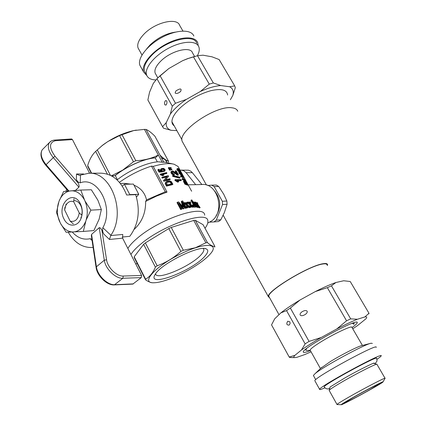 <?xml version="1.0" encoding="UTF-8"?>
<svg xmlns="http://www.w3.org/2000/svg" width="426" height="426" viewBox="0 0 426 426"><rect width="100%" height="100%" fill="white"/><g stroke="black" fill="none" stroke-linecap="round" stroke-linejoin="round"><path stroke-width="0.64" d="M269.647 297.811L268.385 296.714C265.915 291.719 308.717 265.717 322.956 263.747C325.81 263.241 327.338 263.524 327.546 264.594L327.429 265.536M183.042 142.854L182.221 141.384C177.115 131.597 215.902 105.094 231.898 107.789C235.051 108.14 237.005 109.29 237.751 111.234M269.296 297.178L268.891 296.453C266.468 291.538 308.515 265.994 322.525 264.045C325.331 263.545 326.838 263.822 327.04 264.881M155.81 74.284L155.155 73.107C154.175 69.885 156.049 65.897 160.767 61.136C170.911 50.822 190.539 45.843 192.499 52.829L194.607 56.466M175.427 32.104C166.262 33.446 157.812 37.717 150.069 44.927L146.603 48.974M182.94 31.034L179.665 25.411C177.195 17.136 155.107 22.328 143.983 34.133C138.828 39.559 136.852 44.182 138.067 47.994L138.86 49.411M155.863 79.939C150.932 79.784 147.849 78.171 146.624 75.093C144.089 68.607 153.861 56.147 167.961 48.537C182.035 40.848 196.343 40.236 198.798 46.764C199.746 49.235 199.272 52.228 197.376 55.747M145.559 73.171L144.611 71.472C143.237 66.967 145.793 61.392 152.274 54.757C166.369 40.209 193.915 33.35 196.705 43.186M140.894 67.106L139.893 65.306C137.183 58.426 147.183 45.385 161.768 37.525C176.316 29.57 191.199 29.101 193.841 36.018M146.837 75.615L143.594 71.978C140.942 65.194 151.028 52.217 165.655 44.331C180.251 36.348 195.113 35.779 197.696 42.6L198.207 45.657M230.375 99.716L232.82 95.435C233.965 91.372 232.889 88.48 229.587 86.75L220.764 85.557C214.821 86.031 208.021 88.006 200.358 91.484L209.272 84.124L213.341 82.953L197.488 55.721L188.212 58.49L182.663 60.673L168.872 68.511L157.758 77.947M209.272 84.124L193.431 56.812M229.587 86.75L234.699 85.898L219.14 59.555L211.972 56.802L203.01 55.194L197.488 55.721M170.336 114.088L172.301 106.191L156.965 78.746L153.291 83.437L149.547 92.24L147.875 99.982L162.562 126.687L166.289 122.55L170.336 114.088C174.042 109.115 179.383 104.216 186.37 99.402L200.358 91.484M194.687 56.44L187.589 58.644L182.663 60.673M176.87 130.633L171.103 130.297C167.359 129.014 165.757 126.426 166.289 122.55M227.622 95.003C226.904 89.785 221.35 88.342 210.95 90.669C200.326 93.629 190.544 98.939 181.604 106.606C177.573 110.233 174.766 113.657 173.174 116.884C171.236 121.053 171.593 124.051 174.234 125.878M172.301 106.191L175.491 103.252L160.075 75.764L156.965 78.746M171.103 130.297L163.541 128.221L162.562 126.687M234.699 85.898L235.322 87.644L232.82 95.435M175.491 103.252L186.37 99.402M213.341 82.953L220.764 85.557M168.872 68.511L160.075 75.764M175.118 92.99L175.922 90.908C180.4 88.171 181.966 88.368 180.613 91.505C178.222 93.427 176.391 93.922 175.118 92.99M164.841 104.823C164.308 103.22 164.548 101.809 165.549 100.579L166.672 100.855C167.2 102.464 166.965 103.88 165.959 105.105L164.841 104.823M362.425 345.449L351.94 327.392C352.84 324.862 332.94 334.218 319.734 342.616C313.611 346.498 310.4 348.995 310.101 350.108L310.266 350.406M370.583 343.367L361.663 345.64C358.186 346.269 341.508 354.73 330.411 361.525L320.661 368.357M329.234 390.557L329.234 390.232C330.171 389.199 333.979 386.717 340.651 382.782C355.572 373.975 377.457 362.877 376.989 364.305M337.195 404.546L336.993 404.45C337.637 403.726 341.561 401.292 348.761 397.16C364.368 388.198 386.824 376.584 385.093 378.331M351.503 398.321C365.529 390.296 385.466 379.987 382.894 382.058C381.009 384.145 340.528 406.127 341.194 404.7C341.375 404.274 344.81 402.149 351.503 398.321M353.095 397.57C364.406 391.1 380.695 382.633 379.917 383.602L370.732 389.252C359.123 395.876 342.664 404.412 344.341 402.916L353.095 397.57M372.356 343.436L371.11 343.234C364.8 344.123 322.802 366.924 315.107 373.639L313.382 375.45L313.563 375.769M351.924 323.43L354.182 323.579L353.687 324.484M306.582 350.369L305.628 349.943L306.842 348.319M374.742 363.644C377.862 361.173 376.967 360.21 376.589 358.42C379.273 354.448 323.856 384.54 324.165 386.883L324.282 387.101M376.925 359.326C379.55 357.552 380.966 356.413 381.163 355.907C384.364 351.221 319.202 386.6 319.612 389.327C319.42 389.944 321.172 389.455 324.878 387.846M376.174 347.387C379.124 342.307 314.191 377.564 314.825 380.7L314.995 381.004M294.291 357.595L289.584 357.435L289.206 357.031L294.888 355.353L301.496 349.948C306.598 346.317 313.179 342.163 321.236 337.488L336.774 328.963L346.567 320.794L350.683 318.866L357.409 319.255L364.96 316.896C366.845 316.672 367.18 317.295 365.966 318.765L357.393 325.698L352.755 328.797M364.96 316.896L368.975 313.243L350.231 281.511L343.702 280.755L335.922 282.513C330.294 284.435 323.425 287.454 315.304 291.581L300.01 300.016C292.124 304.723 285.75 309.01 280.878 312.87L274.695 318.808L271.538 324.889L289.206 357.031M311.055 351.807L304.728 354.592L296.608 357.419L294.403 357.622C293.509 357.441 293.668 356.684 294.888 355.353M336.774 328.963C344.975 324.708 351.855 321.47 357.409 319.255M352.052 327.589C355.406 325.15 357.132 323.515 357.233 322.684C359.134 317.104 302.109 348.069 303.269 351.988C303.291 352.93 305.655 352.462 310.373 350.593M300.01 300.016L290.356 308.057L309.058 341.396L321.236 337.488M290.356 308.057L286.538 310.613L305.128 343.883L309.058 341.396M335.922 282.513L331.455 285.841L327.344 287.656L315.304 291.581M331.455 285.841L350.683 318.866M327.344 287.656L346.567 320.794M286.538 310.613L280.878 312.87M368.975 313.243L368.905 313.893M301.496 349.948L305.128 343.883M289.898 321.822L290.106 323.638L289.105 325.102C286.581 325.097 286.134 323.803 287.758 321.225L289.898 321.822M307.141 311.204C307.519 312.189 306.89 313.28 305.256 314.484C302.859 315.884 301.166 316.071 300.176 315.043C299.797 314.063 300.421 312.977 302.045 311.779C304.436 310.368 306.134 310.176 307.141 311.204M83.326 231.435L93.853 230.567L99.093 219.273L101.361 209.571L97.921 200.279L91.334 189.756L80.775 190.049L84.88 200.827L90.86 210.146L86.073 220.157L83.326 231.435L66.11 232.261L60.332 223.123L56.466 212.462L58.99 201.344L63.607 191.535L80.775 190.049M59.64 221.701C57.057 215.561 56.674 209.278 58.479 202.845M84.88 200.827C87.591 207.116 87.99 213.559 86.073 220.157M72.755 231.989C67.622 231.728 63.479 228.773 60.332 223.123M90.86 210.146L101.361 209.571M85.535 221.685C82.953 227.788 79.103 231.201 73.991 231.93M71.456 190.779C76.616 190.816 80.849 193.681 84.162 199.384M58.99 201.344C61.419 195.316 65.162 191.828 70.226 190.885M63.916 218.836C56.45 204.943 72.441 188.872 80.029 203.08C82.66 208.186 82.948 213.421 80.897 218.783C77.505 227.303 67.675 227.186 63.916 218.836M68.778 218.362L67.377 215.508M73.868 200.614C76.51 200.598 78.693 202.025 80.418 204.885C82.106 208.042 82.537 211.44 81.712 215.082M73.309 223.906L70.141 221.137C75.035 222.244 78.07 219.512 79.247 212.936L73.634 201.631C70.365 200.651 67.75 201.945 65.796 205.508L64.619 209.896L70.141 221.137M64.619 209.896L64.986 206.977M74.002 198.686L73.634 201.631M79.247 212.936L81.952 215.284M92.091 240.573L90.184 238.698C83.496 240.152 77.521 237.926 72.255 232.01M92.921 247.474L92.921 247.474C82.782 248.023 74.539 242.926 68.203 232.186M65.876 191.295L66.712 189.432M72.457 139.584L55.401 140.718C49.059 142.518 48.926 147.689 55.002 156.235L53.319 157.609C48.569 151.667 47.222 146.714 49.278 142.753L51.461 140.857L53.948 140.122L71.547 138.956L72.457 139.584L89.582 173.238M122.262 237.042L129.77 236.329C138.535 224.475 140.5 210.588 135.665 194.666L126.639 194.996C121.053 181.007 112.517 173.733 101.037 173.174L88.821 173.238C111.255 171.449 126.495 213.048 110.877 235.269L109.439 239.455L103.795 234.06L101.894 230.274C100.797 228.256 99.908 227.404 99.221 227.708L91.569 234.364L91.452 236.249M80.493 175.065L80.258 182.818C78.592 182.653 77.292 181.519 76.361 179.415L76.499 174.005L79.358 175.342L88.821 173.238M110.68 235.557L122.752 234.449L122.629 238.182L141.592 275.452L141.283 277.608L132.816 284.099L114.333 284.898L122.848 278.258L141.283 277.608M103.795 234.06C102.645 232.026 102.331 229.912 102.842 227.724L110.877 235.269M80.258 182.818C97.826 175.874 114.349 207.829 102.842 227.724M76.361 179.415L78.182 183.047C79.124 185.092 79.364 186.471 78.901 187.195L75.381 190.459M90.184 238.698L91.904 239.3M204.938 256.122C208.192 252.432 208.639 250.03 206.264 248.917C199.432 244.758 160.783 263.939 155.234 274.339C145.777 288.588 192.483 271.027 204.938 256.122M167.817 279.664C161.672 281.799 156.795 282.837 153.184 282.773C140.639 282.859 155.495 266.319 180.07 254.21C204.581 241.957 220.78 242.921 209.773 254.514C202.302 262.89 182.93 274.466 167.817 279.664M153.349 282.779L152.657 282.779C150.756 282.662 148.402 281.708 145.591 279.903L145.601 279.152C149.643 276.911 152.913 272.906 155.41 267.15L157.173 265.76C165.916 262.677 173.824 257.895 180.901 251.409L183.35 250.259L195.38 247.751L205.859 242.799L207.419 242.618C210.849 245.509 213.325 246.755 214.853 246.35L214.656 247.181M207.419 242.618L195.326 220.317L203.048 224.656L214.853 246.35M157.173 265.76L145.357 242.911L168.802 228.57L171.236 227.441L183.35 250.259M168.802 228.57L180.901 251.409M195.326 220.317L193.755 220.444L205.859 242.799M145.357 242.911L143.631 244.322L155.41 267.15M134.259 257.592L134.195 256.772L145.601 279.152M134.217 257.581L145.591 279.903M171.236 227.441L193.755 220.444M137.704 237.889C160.208 218.495 204.752 203.963 204.666 215.167C204.752 203.963 160.208 218.495 137.704 237.889C133.034 241.782 129.749 245.296 127.837 248.427C129.749 245.296 133.034 241.782 137.704 237.889M134.195 256.772L143.631 244.322M130.915 254.471C132.848 251.372 136.166 247.884 140.857 244.007C163.488 224.71 208.042 209.949 207.835 220.961C208.149 222.889 207.212 225.322 205.012 228.261M137.364 263.753L135.628 263.731M155.586 273.812C156.23 281.187 191.86 265.925 201.354 254.45C203.165 252.4 204.001 250.754 203.857 249.508L203.378 248.502M178.435 174.857L173.19 171.694L172.157 171.982L172.29 172.818L173.094 173.638L174.159 173.899L174.468 174.671L172.2 173.632L171.401 172.083L170.922 172.498L171.311 171.422L172.727 170.847L177.264 173.808L175.613 170.783L176.242 170.837L178.435 174.857L177.956 175.267L173.27 172.322L172.152 172.029M171.646 172.828L171.167 173.244L170.922 172.498M134.185 229.385C141.986 222.058 145.804 212.744 145.628 201.434L146.528 199.9C144.893 192.84 140.708 187.93 133.972 185.177M130.835 184.138L124.477 183.382L120.372 183.473M201.839 184.474L202.249 184.463C217.702 183.052 225.285 211.333 211.844 220.801L207.728 223.102M195.678 184.676L201.881 184.522L192.36 172.674L186.114 172.706L195.678 184.676L188.1 184.804L191.631 191.253M159.947 155.064C163.664 158.632 166.502 160.645 168.456 161.113L154.872 136.155C151.235 132.529 148.301 130.297 146.065 129.461L163.85 162.258L162.237 162.242L144.435 129.371L133.668 130.585L119.568 135.596L107.773 141.597L102.245 145.548L95.664 151.374C92.181 154.675 89.529 159.399 87.697 165.538L87.841 166.561L91.239 173.228M146.065 129.461L144.435 129.371M166.88 162.652C166.571 160.251 164.787 158.696 161.529 157.977M168.456 161.113L168.387 162.141M136.368 130.09L133.631 130.59C122.72 133.098 112.326 138.003 102.448 145.314L95.302 151.725M111.42 175.831L122.704 170.128L133.434 161.779L135.819 160.724C144.244 160.341 151.747 158.445 158.334 155.032L155.533 157.726C144.393 158.435 126.203 166.449 114.94 175.709L111.734 176.002M133.434 161.779L119.568 135.596M135.819 160.724L121.937 134.568M110.409 175.32L97.25 149.872M87.697 165.538L91.611 173.222M166.561 162.157C166.06 160.171 164.415 158.845 161.635 158.174M155.383 157.865C144.329 158.573 126.309 166.507 115.126 175.688M114.94 175.709L115.361 175.666L117.443 179.676M155.533 157.726L155.24 157.993L157.327 161.864M107.416 174.143L95.664 151.374M172.652 163.925L163.68 161.944M162.237 162.242L158.312 161.773C147.146 162.439 128.631 170.554 117.118 179.937M119.424 182.333C129.477 175.161 140.17 169.756 151.507 166.108L153.222 166.374C162.317 163.685 169.287 162.977 174.122 164.25L178.068 166.475L179.948 169.905M129.802 194.607L138.754 194.283L133.402 184.085L124.419 184.277L129.802 194.607L129.472 194.895M124.419 184.277L122.305 186.157M138.754 194.283L136.442 197.073M180.113 170.134L188.484 170.176L190.752 171.167L192.36 172.674M181.013 170.065L183.766 170.746L186.114 172.706M171.401 172.083L171.785 171.012M146.528 199.9L165.277 191.785L167.029 192.099L153.222 166.374M145.628 201.434L156.448 196.13L167.029 192.099M165.277 191.785L151.507 166.108M187.728 184.123L185.688 180.4M185.321 179.724L184.096 177.482M183.686 176.731L182.232 174.08M181.881 173.435L180.736 171.348M174.468 174.671L173.994 175.081L173.196 174.974L171.167 173.244M176.06 172.887L175.139 171.193L175.613 170.783M181.391 180.278L177.125 180.262L178.829 181.726L177.653 182.174L175.113 180.523L174.841 180.017L175.326 179.607L180.97 179.506L181.391 180.278L180.912 180.683L177.61 180.619M177.653 182.174L178.829 181.726M194.597 202.622L195.049 202.03L195.491 202.11L196.088 204.416L198.266 207.1L197.329 207.43L196.562 206.488M195.667 207.26L195.124 204.762L195.619 204.358L196.157 206.855L195.667 207.26L196.658 206.887L196.359 205.625M195.124 204.762L193.415 202.744M162.168 178.137L166.896 176.955L163.477 180.571L163.829 181.22L169.772 179.777L170.267 179.351L169.931 178.739L165.421 179.772L168.637 176.343L168.275 175.672L162.359 177.067L161.837 177.52L162.168 178.137L162.689 177.685L162.359 177.067M161.374 170.592L160.863 169.564L161.475 168.536L163.68 168.366L164.99 169.463L165.128 170.554L164.212 171.22L163.829 170.656L164.58 169.889L164.17 169.202L163.174 168.787L162.029 169.031L161.71 170.118L162.737 170.794L162.94 171.401L162.439 171.838L159.052 172.173L157.828 169.899L158.344 169.447L159.132 169.239L160.133 171.103L161.859 170.933L161.374 170.592L160.879 171.023M160.863 171.028L160.357 170.006L161.475 168.536M164.819 170.97L163.717 171.651L163.334 171.087L163.829 170.656M164.031 170.565L163.211 169.335L161.662 169.41M189.959 206.887L189.74 204.831L187.493 202.622M189.495 203.005L189.41 202.291L190.497 201.855L190.853 204.368L193.303 206.876L192.222 207.318L191.05 206.12M191.162 207.068L190.023 207.553L191.162 207.068L190.917 205.087L191.285 205.46L190.997 205.694M182.094 179.085L183.047 177.509L180.794 176.705L180.47 176.103L180.954 175.688L183.76 176.779L184.117 177.434L183.297 178.883L185.395 179.767L185.725 180.368L185.214 180.8L182.44 179.713L182.094 179.085L183.047 177.509M162.7 175.709L163.93 175.086L162.402 174.175L166.917 173.164L166.603 172.583L160.687 173.962L160.165 174.415L160.373 174.798L162.7 175.709L163.211 175.267L162.668 174.905L162.152 175.352M162.833 174.378L166.428 173.59L166.917 173.164M172.051 169.463L169.511 170.198L169.074 169.388L169.553 168.978L171.816 169.042L172.051 169.463L170.56 170.118M186.466 207.867L185.294 208.426L186.466 207.867L182.69 200.891L181.3 201.498L182.552 206.402M185.294 208.426L183.324 204.778M184.245 208.378L183.095 208.964L184.245 208.378L182.637 202.158L185.805 208.01M183.095 208.964L180.257 205.683M182.024 208.964L180.746 209.613L182.024 208.964L178.808 203.005L183.611 208.538M180.746 209.613L176.976 202.606L178.595 201.865L183.127 207.063M171.257 168.004L168.717 168.739L168.281 167.929L168.76 167.514L171.028 167.583L171.257 168.004L169.766 168.659M198.484 206.014L199.821 207.505L199.309 207.92L200.177 207.643L198.143 204.863L197.424 202.669L196.647 202.872M199.309 207.92L198.814 207.244M198.846 207.222L197.925 207.537L198.846 207.222L198.628 205.896M197.557 206.216L197.249 205.162L195.795 203.255M192.69 206.243L192.099 205.279L192.967 204.736L194.315 206.093M193.952 206.024L190.944 200.342L191.897 199.954L195.071 205.976L195.119 206.695L194.453 207.222L193.282 206.892M195.119 206.695L194.453 207.222M184.857 184.149L187.621 185.198L188.132 184.767L186.78 183.67L185.661 181.7L184.362 180.523L183.452 181.258L184.857 184.149L185.347 183.734L188.132 184.767M180.283 172.029L178.995 171.742L177.78 170.869L176.923 168.962L177.69 168.398L179.186 169.063L180.72 171.257L180.283 172.029M165.267 183.217L165.666 182.365L167.232 181.21L169.75 180.885L171.252 181.524L172.913 184.245L172.418 184.671L166.475 186.141L165.261 183.627L166.183 181.918L165.666 182.365M180.076 177.706L179.596 178.116L172.807 176.423L172.493 175.842L172.972 175.427L179.761 177.131L180.076 177.706L173.286 176.007L172.807 176.423M186.343 203.532L186.284 202.648L187.445 202.148L187.685 204.768L190.273 207.185L189.107 207.686L187.786 206.456M187.866 207.579L186.636 208.133L187.866 207.579L187.712 205.518L188.1 205.875L187.765 206.152M186.636 208.133L186.492 205.295L183.989 203.053L185.209 202.504L186.913 204.097L186.78 202.243M181.934 175.965L178.675 172.791L179.16 172.376L181.071 173.02L180.73 172.397L181.955 173.483L182.269 174.053L181.987 174.293M179.703 170.97L177.855 169.447M171.273 183.904L170.421 182.472L169.479 181.955L166.795 182.44M185.582 183.271L184.65 181.843M185.347 183.734L184.08 181.354L183.595 181.764M184.234 181.668L183.75 182.078M184.421 182.035L183.931 182.445M184.08 181.354L183.984 181.082L183.494 181.492M183.984 181.082L183.452 181.258M183.941 180.842L183.478 181.093M184.501 181.529L185.39 183.217L186.455 183.542L185.251 181.519L184.714 181.13L184.501 181.529M185.827 182.397L185.331 182.813M185.544 181.902L185.049 182.317M185.251 181.519L184.756 181.939M184.996 181.29L184.559 181.657M180.784 171.603L179.948 171.518L179.458 171.939M180.56 171.726L180.065 172.152M179.948 171.518L178.654 170.805L177.599 169.548L177.115 169.963M177.924 170.049L177.44 170.464M179.053 171.087L178.563 171.502M179.484 171.321L178.995 171.742M178.654 170.805L178.169 171.22M178.265 170.453L177.78 170.869M177.599 169.548L177.45 169.213L176.966 169.628M177.45 169.213L177.36 168.92L176.875 169.34M177.36 168.92L176.875 169.117M180.379 171.103L179.255 169.447L177.807 169.047L178.489 170.325L180.379 171.103M180.209 170.554L179.719 170.975M179.98 170.187L179.479 170.618M179.665 169.798L179.17 170.23M179.255 169.447L178.76 169.873M178.627 169.106L178.137 169.527M178.079 168.968L177.807 169.202M165.852 182.381L165.331 182.829M166.475 186.141L166.997 185.693L172.913 184.245M166.997 185.693L166.124 184.069L165.602 184.517M166.124 184.069L165.911 183.585L165.389 184.037M165.911 183.585L165.783 183.18L165.261 183.627M165.783 183.18L165.794 182.77M166.183 181.918L166.63 181.529M171.167 182.355L169.473 181.471L166.96 182.216L166.582 182.994L167.413 184.863L171.928 183.76L171.167 182.355L170.666 182.781M170.922 182.046L170.421 182.472M170.693 181.833L170.192 182.259M170.373 181.668L169.873 182.099M169.979 181.524L169.479 181.955M169.473 181.471L168.973 181.902M168.925 181.497L168.419 181.934M168.275 181.588L167.764 182.019M167.503 181.875L166.992 182.317M173.286 176.007L172.972 175.427M186.86 203.537L186.567 203.782M189.107 207.686L190.273 207.185M189.602 207.281L188.1 205.875M187.142 207.723L186.987 204.885L186.492 205.295M186.987 204.885L184.49 202.638M182.269 174.053L181.678 173.728L182.477 175.581L179.16 172.376M179.41 172.834L178.925 173.249M180.73 172.397L180.342 172.727M182.77 175.72L182.323 176.098M182.477 175.581L182.003 175.986M181.385 173.59L182.179 175.043L180.118 173.121L181.385 173.59L181.002 173.915M194.474 205.966L194.144 206.077M194.496 205.795L193.931 205.939M194.421 205.54L194.277 205.199L193.787 205.598M194.277 205.199L194.022 204.682L193.532 205.082M194.022 204.682L191.434 199.938M194.943 206.823L194.203 207.313M194.693 206.914L193.697 207.19M194.187 206.791L193.67 206.418L193.218 206.786M193.67 206.418L193.127 205.779L192.637 206.179M193.127 205.779L192.589 204.879M198.425 207.132L197.755 204.746L195.763 202.164L197.265 203.713M199.821 207.505L200.177 207.643M197.755 204.746L197.249 205.162M197.392 203.612L197.062 202.531M168.717 168.739L170.24 168.243M169.197 168.323L168.76 167.514M181.279 209.177L177.498 202.169M183.281 206.94L183.127 206.237L182.706 206.583M183.127 206.237L181.806 201.083M169.511 170.198L171.034 169.708M169.99 169.782L169.553 168.978M162.668 174.905L162.04 174.639L161.523 175.086M162.04 174.639L161.438 174.431L160.916 174.878M161.438 174.431L160.373 174.798M160.89 174.346L160.687 173.962M163.211 175.267L163.93 175.086M180.794 176.705L181.279 176.289L183.547 177.083M182.44 179.713L182.924 179.303L185.725 180.368M182.924 179.303L182.584 178.67M181.279 176.289L180.954 175.688M190.518 207.148L190.23 204.427L187.861 202.094L188.505 202.02L190.118 203.671L190.044 203.133L189.794 203.34M187.861 202.094L187.472 202.414M190.23 204.427L189.74 204.831M190.044 203.133L189.9 201.892M192.222 207.318L193.303 206.876M192.712 206.914L191.285 205.46M162.029 169.031L161.678 169.335M162.524 168.824L162.024 169.26M161.012 170.15L160.506 170.597M160.863 169.564L160.357 170.006M161.023 169L160.517 169.441M164.212 171.22L163.717 171.651M164.516 170.192L164.132 170.528M164.58 169.889L164.09 170.32M164.441 169.564L163.951 169.995M164.17 169.202L163.675 169.628M163.701 168.909L163.211 169.335M163.174 168.787L162.679 169.218M162.94 171.401L159.569 171.721L159.052 172.173M159.569 171.721L158.344 169.447M163.829 181.22L164.351 180.768L170.267 179.351M164.351 180.768L164.005 180.123L163.477 180.571M164.005 180.123L166.896 176.955M162.689 177.685L167.397 176.524M195.619 204.358L193.495 201.86L193.99 201.897L195.145 203.309M197.329 207.43L198.266 207.1M197.824 207.025L196.551 205.465M196.157 206.855L196.658 206.887M193.495 201.86L193.106 202.18M195.316 203.165L195.049 202.03M178.137 181.764L175.326 179.607M175.597 180.107L175.113 180.523M177.52 181.204L177.04 181.614M176.827 180.73L176.348 181.141M176.172 180.342L175.693 180.752M172.2 173.632L171.721 174.042M171.417 171.438L170.943 171.848M178.217 174.836L177.738 175.246M177.956 174.745L177.477 175.15M177.551 174.569L177.078 174.974M177.051 174.282L176.572 174.687M176.455 173.84L175.981 174.25M175.672 173.254L175.192 173.664M174.575 172.445L174.096 172.855M173.749 171.912L173.27 172.322M173.19 171.694L172.711 172.104M172.684 171.598L172.205 172.008M173.675 174.559L173.196 174.974M172.871 174.181L172.392 174.591M216.03 215.918C221.392 207.302 220.934 199.011 214.656 191.04M209.848 222.138L214.028 221.925L216.243 220.178L222.532 204.549L222.329 201.269L214.145 186.599L211.733 185.156L207.691 185.486M214.028 221.925L218.607 221.536L220.817 219.8L224.321 212.654L227.085 204.288L226.877 201.029L223.762 194.293L218.735 186.471L216.328 185.038L211.733 185.156M216.243 220.178L220.817 219.8M222.532 204.549L227.085 204.288M222.329 201.269L226.877 201.029M214.145 186.599L218.735 186.471M133.333 283.892L114.844 284.69C107.671 285.335 97.416 275.42 96.404 266.793L104.301 260.201C105.382 268.843 115.696 278.849 122.848 278.258L123.252 276.048C116.82 276.559 107.554 267.56 106.569 259.791L101.894 230.274M55.002 156.235L78.182 183.047M76.499 174.005L83.587 173.957M141.592 275.452L123.252 276.048M122.629 238.182L109.439 239.455M78.901 187.195L53.319 157.609L46.109 164.676C41.391 158.77 40.081 153.829 42.174 149.845L43.606 148.413M68.9 191.002L46.109 164.676L45.704 165.166C40.96 159.319 39.783 154.212 42.174 149.845L50.486 141.48M106.569 259.791L104.301 260.201L99.221 227.708M96.111 267.576L96.404 266.793L91.569 234.364M54.406 140.079L55.401 140.718M68.133 191.077L45.72 165.187M268.385 296.714L223.176 215.215M206.44 185.038L182.221 141.384M268.891 296.453L279.003 314.67M181.993 139.866L171.934 121.74M155.155 73.107L157.822 77.878M138.067 47.994L141.975 54.997M146.624 75.093L144.611 71.472M143.594 71.978L139.893 65.306M187.589 58.644L188.212 58.49M180.273 91.824L180.613 91.505M320.432 368.575L310.101 350.108M385.029 378.229L376.983 364.4M336.993 404.45L329.138 390.376M321.779 367.297L315.107 373.639M383.001 381.877L384.971 378.469M341.194 404.7L336.961 404.54M313.382 375.45L315.714 379.651M330.113 386.994L329.234 390.232M373.458 363.272L376.765 364.235M310.293 350.449L306.028 350.358M353.995 323.265L353.734 322.812M305.628 349.943L305.383 349.501M374.204 363.064C373.693 362.718 357.931 370.418 344.794 377.968L329.996 387.064M324.165 386.883C325.783 389.007 327.647 389.476 329.761 388.294M314.825 380.7L319.612 389.327M294.403 357.622L290.905 357.536M357.031 322.338L357.233 322.684M80.418 204.885L80.029 203.08M81.084 216.946L80.897 218.783M65.796 205.508L66.062 203.963M91.324 235.397L96.074 267.32C97.075 275.952 106.931 285.5 114.333 284.898M153.184 282.773L152.657 282.779M134.206 257.49L145.585 279.823M203.857 249.508L203.319 248.502M205.098 248.608L206.264 248.917M91.27 173.228L87.82 166.449"/></g></svg>
